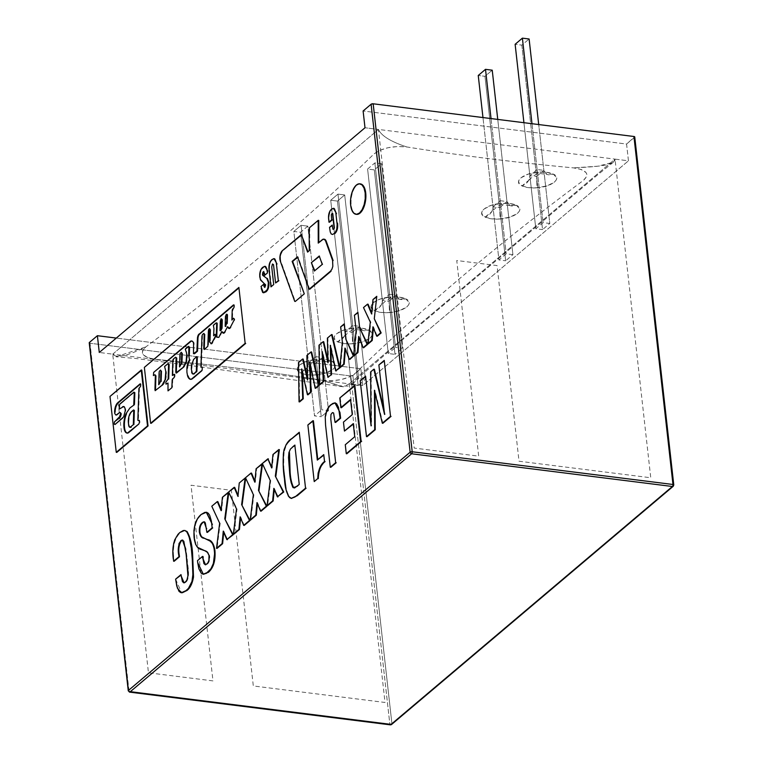 <?xml version="1.0" encoding="UTF-8"?>
<svg xmlns="http://www.w3.org/2000/svg" width="763" height="763" viewBox="0 0 763 763"><rect width="100%" height="100%" fill="white"/><g stroke="black" fill="none" stroke-linecap="round" stroke-linejoin="round"><path stroke-width="0.57" stroke-dasharray="3.81 2.86" d="M112.714 354.156L378.438 129.443L365 127.755L378.438 129.443L414.175 448.072L478.697 456.169L456.751 260.517L497.075 265.581L519.021 461.233L650.753 477.762L615.016 159.124L628.454 160.812L626.576 144.045L363.112 110.988L626.576 144.045L628.454 160.812L615.016 159.124L349.292 383.846L362.73 385.534L628.454 160.812L362.73 385.534L349.292 383.846L385.029 702.475L253.306 685.947L231.361 490.294L191.027 485.239L212.972 680.892L148.461 672.794L112.714 354.156L99.276 352.477L112.714 354.156C116.033 358.496 127.068 356.073 145.819 346.907C188.251 315.357 228.48 283.493 266.525 251.323C304.571 219.143 340.355 186.716 373.87 154.05L379.659 150.378L388.119 147.698L397.742 146.486L406.822 146.963C460.518 155.557 516.122 162.529 573.633 167.889L581.349 169.52L586.003 172.524L586.89 174.374L586.757 176.358L583.476 180.354C541.053 211.904 500.814 243.769 462.769 275.939C424.724 308.118 388.949 340.536 355.434 373.212L349.635 376.884L341.175 379.564L331.552 380.775L322.472 380.298C268.776 371.705 213.173 364.733 155.662 359.363L147.946 357.742L143.301 354.738L142.404 352.887L142.547 350.904L145.819 346.907C230.75 283.741 306.764 219.448 373.87 154.05C381.929 147.974 392.916 145.609 406.822 146.963C460.518 155.557 516.122 162.529 573.633 167.889C586.737 169.939 590.018 174.088 583.476 180.354C498.544 243.521 422.53 307.813 355.434 373.212C347.375 379.287 336.388 381.643 322.472 380.298L338.829 385.84L348.634 386.116L349.292 383.846L615.016 159.124L613.376 162.214L597.973 166.181L573.633 167.889C594.692 166.801 615.751 165.705 615.016 159.124L378.438 129.443C381.357 135.843 390.818 141.68 406.822 146.963C390.818 141.68 381.357 135.843 378.438 129.443L112.714 354.156L349.292 383.846L343.255 386.784L322.472 380.298C268.776 371.705 213.173 364.733 155.662 359.363C142.557 357.322 139.276 353.174 145.819 346.907L116.138 356.798L112.714 354.156M129.157 691.669A1.536 0.725 97.2 0 1 129.061 691.221L389.826 723.944L350.799 375.959A1.536 0.62 173.6 0 0 352.868 375.51L360.851 368.758L116.3 338.076L360.851 368.758L362.73 385.534L360.851 368.758L352.868 375.51L391.896 723.496A1.536 0.62 -6.4 0 1 389.826 723.944A1.536 0.725 -82.8 0 0 390.351 724.85A1.536 0.725 97.2 0 1 389.826 723.944L350.799 375.959L90.024 343.245L129.061 691.221A1.536 0.62 -6.4 0 1 128.689 691.144M89.223 342.806A1.536 0.62 173.6 0 0 90.024 343.245L129.061 691.221L389.826 723.944A1.536 0.62 173.6 0 0 391.896 723.496L673.595 485.268L634.558 137.283L626.576 144.045L634.682 136.806M89.405 342.453L90.024 343.245L350.799 375.959L352.868 375.51L391.896 723.496L673.595 485.268L634.558 137.283M673.243 486.269A1.536 1.202 49.8 0 0 673.595 485.268A1.536 1.202 -130.2 0 1 673.243 486.269M391.553 724.497A1.536 1.202 49.8 0 0 391.896 723.496A1.536 1.202 -130.2 0 1 391.553 724.497M537.123 169.52L529.865 175.652L528.95 180.163L522.006 185.914C512.688 181.947 523.16 173.096 538.239 172.19L537.877 173.287L538.239 172.19C538.02 174.508 537.648 173.611 537.123 169.52C537.648 173.611 538.02 174.508 538.239 172.19C544.524 171.732 549.532 172.362 553.27 174.078L546.88 174.365L543.847 170.359L537.123 169.52M536.58 176.501L543.847 170.359C545.059 174.546 548.206 175.786 553.27 174.078C562.579 178.046 552.107 186.897 537.038 187.803L536.58 176.501L537.038 187.803C530.743 188.251 525.736 187.622 522.006 185.914C527.023 183.807 529.646 180.383 529.865 175.652L536.58 176.501M509.999 205.562L500.976 204.474L501.358 203.378C507.643 202.929 512.65 203.559 516.389 205.266L509.999 205.562L506.966 201.546L500.242 200.707C500.766 204.799 501.138 205.695 501.358 203.378C501.138 205.695 500.766 204.799 500.242 200.707L492.984 206.849L492.068 211.351L485.125 217.112C475.807 213.144 486.279 204.284 501.358 203.378L500.995 204.474L496.331 207.345L492.068 211.351M499.698 207.689L506.966 201.546C508.177 205.733 511.324 206.973 516.389 205.266C525.697 209.234 515.225 218.084 500.156 218.991L499.698 207.689L500.156 218.991C493.861 219.448 488.854 218.819 485.125 217.112C490.142 214.994 492.764 211.58 492.984 206.849L499.698 207.689M399.354 299.134L390.332 298.047L390.713 296.95C396.998 296.502 402.006 297.131 405.744 298.838L399.354 299.134L396.312 295.119L389.597 294.28C390.122 298.371 390.494 299.268 390.713 296.95C390.494 299.268 390.122 298.371 389.597 294.28L382.339 300.422L381.424 304.923L374.48 310.684C365.162 306.716 375.634 297.856 390.713 296.95L390.351 298.047L385.687 300.918L381.424 304.923M389.054 301.261L396.312 295.119C397.533 299.306 400.68 300.546 405.744 298.838C415.053 302.806 404.581 311.657 389.502 312.563L389.054 301.261L389.502 312.563C383.217 313.021 378.21 312.391 374.48 310.684C379.497 308.567 382.11 305.143 382.339 300.422L389.054 301.261M352.716 325.467L345.458 331.609L344.542 336.111L337.599 341.872C328.281 337.904 338.753 329.044 353.832 328.138L353.469 329.234L353.832 328.138C353.612 330.455 353.24 329.568 352.716 325.467C353.24 329.568 353.612 330.455 353.832 328.138C360.117 327.689 365.124 328.319 368.863 330.026L362.473 330.322L359.43 326.316L352.716 325.467M352.172 332.449L359.43 326.316C360.651 330.493 363.798 331.733 368.863 330.026C378.171 333.994 367.699 342.845 352.62 343.76L352.172 332.449L352.62 343.76C346.335 344.208 341.328 343.579 337.599 341.872C342.616 339.754 345.229 336.34 345.458 331.609L352.172 332.449M325.591 361.509L316.569 360.432L316.95 359.335C323.235 358.877 328.243 359.507 331.981 361.214L325.591 361.509L322.549 357.504L315.834 356.664C316.359 360.756 316.731 361.643 316.95 359.335C316.731 361.643 316.359 360.756 315.834 356.664L308.567 362.797L307.661 367.308L300.717 373.059C291.399 369.092 301.871 360.241 316.95 359.335L316.588 360.432L311.924 363.302L307.661 367.308M315.291 363.646L322.549 357.504C323.77 361.691 326.917 362.921 331.981 361.214C341.29 365.181 330.818 374.042 315.739 374.948L315.291 363.646L315.739 374.948C309.454 375.396 304.447 374.767 300.717 373.059C305.734 370.952 308.347 367.528 308.567 362.797L315.291 363.646M300.717 373.059L307.27 374.814L315.739 374.948L325.858 372.973L333.145 369.244L334.986 367.06L335.415 364.895L331.981 361.214L325.419 359.468L316.95 359.335L306.831 361.3L299.544 365.029L297.704 367.213L297.274 369.387L300.717 373.059M337.599 341.872L344.151 343.627L352.62 343.76L362.74 341.786L370.026 338.057L371.867 335.873L372.296 333.698L368.863 330.026L362.301 328.271L353.832 328.138L343.712 330.112L336.426 333.841L334.585 336.025L334.156 338.2L337.599 341.872M374.48 310.684L381.033 312.429L389.502 312.563L399.621 310.589L406.908 306.869L408.749 304.675L409.178 302.51L405.744 298.838L399.183 297.084L390.713 296.95L380.594 298.924L373.307 302.653L371.467 304.838L371.037 307.003L374.48 310.684M485.125 217.112L491.677 218.857L500.156 218.991L510.266 217.016L517.552 213.297L519.393 211.113L519.822 208.938L516.389 205.266L509.827 203.511L501.358 203.378L491.238 205.352L483.952 209.081L482.111 211.265L481.682 213.43L485.125 217.112M522.006 185.914L528.559 187.669L537.038 187.803L547.147 185.829L554.434 182.099L556.275 179.915L556.704 177.75L553.27 174.078L546.709 172.324L538.239 172.19L528.12 174.164L520.833 177.884L518.993 180.078L518.563 182.243L522.006 185.914M521.844 45.131L542.541 229.606L549.799 223.464L538.707 124.55L549.799 223.464L543.075 222.624L535.817 228.766L542.541 229.606L521.844 45.131L515.13 44.292L521.844 45.131L529.112 38.989L521.844 45.131M523.923 122.7L535.817 228.766L523.923 122.7M531.983 123.711L543.075 222.624L531.983 123.711M484.963 76.319L505.659 260.793L512.917 254.651L497.753 119.419L512.917 254.651L506.193 253.812L498.935 259.954L482.969 117.559L498.935 259.954L505.659 260.793L484.963 76.319L478.248 75.48L484.963 76.319L492.23 70.186L484.963 76.319M491.029 118.57L506.193 253.812L491.029 118.57M374.862 162.91L395.549 347.384L388.291 353.527L367.604 169.052L374.862 162.91L381.576 163.759L374.318 169.891L367.604 169.052L388.291 353.527L395.015 354.366L374.318 169.891L395.015 354.366L402.273 348.224L381.576 163.759L374.318 169.891L367.604 169.052L374.862 162.91L381.576 163.759L402.273 348.224L395.549 347.384L374.862 162.91M337.437 201.089L358.133 385.553L365.391 379.421L344.695 194.947L337.437 201.089L330.722 200.24L351.409 384.714L358.133 385.553L337.437 201.089L330.722 200.24L337.98 194.107L358.667 378.572L351.409 384.714L330.722 200.24L337.98 194.107L344.695 194.947L365.391 379.421L358.667 378.572L337.98 194.107L344.695 194.947L337.437 201.089M300.555 232.276L321.252 416.751L328.51 410.608L307.813 226.134L300.555 232.276L293.841 231.437L301.099 225.295L321.786 409.769L314.528 415.902L293.841 231.437L301.099 225.295L307.813 226.134L328.51 410.608L321.786 409.769L301.099 225.295L307.813 226.134L300.555 232.276L293.841 231.437L314.528 415.902L321.252 416.751L300.555 232.276M374.995 392.583L374.976 390.341L374.442 390.274L374.976 390.341L382.864 423.293M365.649 376.645L360.222 380.718M384.562 414.423L385.096 414.49L384.066 410.132M384.294 360.88L378.868 364.952M370.618 371.924L371.161 371.991L371.581 425.916L371.047 425.849M354.728 436.741L345.277 444.743M353.317 424.104L353.794 423.694L353.259 423.627M352.248 414.662L343.455 422.101M354.9 385.744L339.783 398L340.327 398.067L341.404 407.728M350.599 399.955L351.085 399.545L350.551 399.478M335.253 402.959L331.638 404.657C328.624 406.832 326.669 410.933 325.772 416.97L325.238 416.903M323.817 455.101L317.789 459.669M313.431 420.804L307.88 424.981M299.239 484.429L297.456 486.46L293.717 487.757M299.325 432.735L292.277 438.696C288.452 440.776 285.734 445.325 284.103 452.364L283.569 452.297L284.103 452.364C283.359 461.777 283.664 470.704 285.038 479.154L284.504 479.088L285.038 479.154C285.457 487.347 287.155 493.508 290.14 497.657L291.456 498.373M294.88 445.573L295.357 445.163L294.823 445.096M279.372 449.617L272.954 454.519L273.488 454.586L272.2 467.996L271.752 466.937M274.27 489.417L274.365 488.425L277.932 496.923M268.404 458.887L262.348 463.494L270.741 480.499L270.207 480.432L270.741 480.499L267.603 505.659M262.52 463.866L256.101 468.768L256.645 468.835L255.347 482.245L254.909 481.186M257.427 503.666L257.512 502.674L261.08 511.181M251.552 473.136L245.495 477.743L253.888 494.748L253.354 494.682L253.888 494.748L250.75 519.908M234.699 487.385L228.642 491.992L237.045 508.997L236.501 508.931L237.045 508.997L233.898 534.157M237.961 496.427L238.495 496.494L238.056 495.435M245.676 478.115L239.248 483.017M240.574 517.915L240.669 516.923L244.227 525.43M217.856 501.644L211.79 506.241M228.824 492.364L222.405 497.276L222.939 497.342L221.642 510.743L221.203 509.684M223.721 532.164L223.817 531.182L227.374 539.679M219.649 523.189L220.192 523.256L217.054 548.406M376.722 296.902L372.993 299.535L373.536 299.601L372.144 314.051L371.695 312.983M373.384 327.928L373.479 326.898L377.246 336.245M368.081 304.208L363.503 307.565L370.847 322.177L370.313 322.11L370.847 322.177L368.348 343.77M371.6 313.984L372.144 314.051L371.6 313.984M359.125 337.618L359.211 336.54L363.608 347.775M356.14 330.656L356.674 330.722L354.127 355.787M357.961 312.773L354.413 315.253M342.387 342.282L342.93 342.349L340.384 367.413M344.208 324.399L340.66 326.879M345.372 349.254L345.458 348.166L349.864 359.402M330.884 348.166L330.818 345.362L330.274 345.296L330.818 345.362L336.216 370.942M322.749 354.433L322.644 351.676L322.11 351.6L322.644 351.676L328.395 377.027M318.991 345.2L319.525 345.277L320.107 384.562M327.375 338.114L327.918 338.181L328.51 362.806L327.976 362.74L328.51 362.806L327.909 360.165M303.216 359.068L298.476 362.549L299.02 362.616L299.601 401.91M311.6 351.972L306.869 355.453L307.403 355.52L308.004 380.155L307.46 380.079L308.004 380.155L307.403 377.513M310.379 365.506L310.303 362.711L309.768 362.644L310.303 362.711L315.701 388.291M302.243 371.781L302.138 369.015L301.604 368.949L302.138 369.015L307.985 394.814M360.117 183.864A15.355 7.229 -82.8 0 0 356.893 185.142A15.355 7.229 -82.8 0 0 351.066 200.774A15.355 7.229 -82.8 0 0 355.587 214.088A15.355 7.229 -82.8 0 0 356.283 214.317M197.712 562.674L203.568 574.224M203.044 556.485L197.512 560.633M204.894 550.762L205.438 550.829C207.374 551.182 208.785 552.898 209.663 555.998L209.119 555.931L209.663 555.998C210.016 559.575 209.3 562.255 207.507 564.029L205.476 564.734M206.544 512.307L201.632 514.596C196.167 519.298 193.831 526.966 194.641 537.6L194.107 537.534L194.641 537.6C195.586 544.963 198.008 548.959 201.918 549.589L204.837 550.733M204.37 521.844L207.002 528.807L206.468 528.74M184.789 530.495L180.402 532.555C174.479 538.44 172.295 547.3 173.85 559.126L173.315 559.05M181.041 575.083L175.614 579.155L181.604 592.737M182.729 540.109L185.895 548.473L187.259 559.298L186.725 559.222L187.259 559.298C187.517 566.26 190.683 577.133 185.953 582.264L184.093 582.846M319.392 256.406L319.783 256.072L319.249 256.006L322.787 264.446L314.766 270.703M309.692 289.282L298.075 256.883L297.675 257.217M301.852 234.699L282.949 250.693A6.676 3.147 -82.8 0 0 280.898 261.347L280.364 261.28L280.898 261.347L295.281 301.461M318.772 242.644L322.797 239.763A6.676 3.147 -82.8 0 1 324.037 239.21M309.234 250.712L309.768 250.779L309.73 228.042L309.196 227.975L318.743 220.421M332.296 225.543L329.54 227.355M333.784 208.385L332.01 209.262C329.606 211.542 328.672 215.061 329.225 219.82L328.691 219.754M264.532 273.268L265.238 274.833M261.242 288.462L263.607 292.725M264.265 284.284L261.022 286.506M265.19 266.401L263.388 267.308C261.06 269.253 260.04 272.467 260.326 276.969L259.782 276.902L261.146 280.183L260.603 280.116L262.911 282.224M274.279 258.733L272.486 259.63C270.045 261.909 269.101 265.457 269.635 270.264L269.101 270.197L269.635 270.264L271.456 286.459M233.964 320.365L234.508 320.431A1.078 0.505 -82.8 0 0 234.699 319.287L234.165 319.22L234.699 319.287A1.078 0.505 -82.8 0 0 234.537 318.791L233.993 318.724M216.597 323.035L213.554 325.086M176.482 373.059L183.597 367.518A9.948 4.683 -82.8 0 0 187.269 354.509L186.725 354.442L187.269 354.509A9.948 4.683 -82.8 0 0 186.735 351.953L186.201 351.886M174.498 376.579L175.032 376.645L174.536 375.329L175.07 375.396A1.144 0.534 -82.8 0 0 175.061 375.091L174.527 375.024L175.061 375.091A1.144 0.534 -82.8 0 0 174.67 374.423A1.144 0.534 -82.8 0 0 174.384 374.538M161.956 385.363L162.49 385.429A10.329 4.864 -82.8 0 0 166.324 371.905L165.781 371.839L166.324 371.905A10.329 4.864 -82.8 0 0 166.267 371.447L165.724 371.381M193.592 344.275L194.126 344.342A3.119 1.469 -82.8 0 0 194.098 343.503L193.554 343.436L194.098 343.503A3.119 1.469 -82.8 0 0 193.621 342.072L193.087 342.005L193.621 342.072A7.63 3.596 -82.8 0 0 192.123 341.061A7.63 3.596 -82.8 0 0 191.847 341.051M168.489 363.732L164.732 366.383M172.209 379.612L172.753 379.678L172.505 387.118L171.971 387.051M174.021 377.695L172.514 378.953M173.487 358.972L174.021 359.049A1.583 0.744 -82.8 0 0 173.373 360.737L172.829 360.67L173.373 360.737L172.905 375.558L172.371 375.482M188.89 346.478L185.457 348.872M201.756 370.818L193.43 378.381A9.652 4.549 -82.8 0 1 190.998 379.364A9.652 4.549 -82.8 0 1 190.76 379.316M201.957 336.006L202.491 336.073L201.489 366.965L200.955 366.889M208.852 329.149L209.386 329.215A3.51 1.65 -82.8 0 0 208.909 331.571L208.375 331.504L208.909 331.571L208.452 345.458L207.917 345.391M215.309 336.683L215.843 336.75L212.562 342.959L212.028 342.892L212.562 342.959A1.736 0.82 -82.8 0 1 211.713 343.865A1.736 0.82 -82.8 0 1 211.446 343.731M222.205 331.743L219.754 336.588L219.21 336.521M221.68 331.657L222.195 331.714M223.597 333.135A3.481 1.64 -82.8 0 0 223.883 333.221A3.481 1.64 -82.8 0 0 225.495 331.638L224.961 331.571M229.262 328.433A3.271 1.545 -82.8 0 0 229.539 328.519A3.271 1.545 -82.8 0 0 231.055 327.06L230.521 326.993M144.36 367.375L238.943 287.909M232.944 308.691L233.478 308.757A2.108 0.992 -82.8 0 0 232.725 310.913L232.19 310.846L232.725 310.913L232.438 319.878M125.237 410.895L125.771 410.961A5.522 2.604 -82.8 0 0 125.714 409.617L125.18 409.55L125.714 409.617A5.522 2.604 -82.8 0 0 125.17 407.576L124.636 407.509L125.17 407.576A4.492 2.117 -82.8 0 0 124.054 406.574A4.492 2.117 -82.8 0 0 123.778 406.584M119.801 412.363L116.873 414.834M122.69 418.01L114.975 424.533M134.278 392.363L120.926 403.646A2.871 1.354 -82.8 0 0 119.705 407.27L119.171 407.204M138.828 424.018L129.5 432.43A8.536 4.015 -82.8 0 1 127.526 433.126A8.536 4.015 -82.8 0 1 127.307 433.079M139.543 421.414L140.058 422.197L139.515 422.12M138.914 388.443L139.457 388.51L138.399 420.375L137.855 420.308M109.996 396.436L141.784 370.074M191.637 371.8L192.181 371.867A3.701 1.745 -82.8 0 0 193.201 373.975M191.608 365.124L192.152 365.191A12.799 6.028 -82.8 0 0 191.914 369.492L191.37 369.416M225.734 325.62L226.001 316.483L225.457 316.416M220.03 330.503L220.564 330.57L220.85 320.841L220.316 320.775M180.058 366.498L180.43 354.7L179.896 354.633M159.257 384.285L159.629 372.487L159.085 372.42M130.196 427.28A3.662 1.726 -82.8 0 1 129.157 424.934L128.623 424.867L129.157 424.934L128.928 422.864A8.555 4.025 -82.8 0 1 131.885 411.886L133.821 410.256M128.928 422.864L128.394 422.788L128.928 422.864M528.95 180.163L533.213 176.158L537.877 173.287L546.88 174.365M344.542 336.111L348.805 332.105L353.469 329.234L362.473 330.322M613.376 162.214L597.343 175.061L393.479 347.375L348.634 386.116M343.255 386.784L184.932 364.752L135.824 358.496L116.138 356.798M356.006 214.289L356.55 214.355M359.831 183.816L360.374 183.883M205.752 564.801L205.209 564.734M204.656 521.844L204.122 521.778M185.056 530.514L184.522 530.447M184.36 582.913L183.826 582.846M183.006 540.109L182.462 540.042M324.313 239.22L323.77 239.153M263.855 292.782L263.311 292.715M216.301 322.883L216.835 322.949M191.589 340.994L192.123 341.061M174.67 374.423L174.126 374.347M190.483 379.297L191.027 379.364M211.16 343.789L211.704 343.865M223.321 333.145L223.864 333.212M228.986 328.452L229.529 328.519M123.511 406.507L124.045 406.574M127.03 433.06L127.564 433.126M196.635 356.655L197.169 356.722M193.468 374.061L192.925 373.984M226.477 314.261L227.012 314.327M130.463 427.356L129.92 427.29"/><path stroke-width="1.14" d="M128.689 691.144A1.536 0.62 -6.4 0 1 128.26 690.782A1.536 0.62 -6.4 0 1 128.442 690.439L89.405 342.453L97.397 335.701L99.276 352.477L365 127.755L363.112 110.988L365 127.755L99.276 352.477L97.397 335.701L116.3 338.076L97.397 335.701L89.405 342.453A1.536 0.62 173.6 0 0 89.223 342.806M411.639 453.775A1.536 1.202 -130.2 0 1 410.132 452.211L128.442 690.439A1.536 1.202 49.8 0 0 129.939 692.003L411.639 453.775L672.403 486.498A1.536 0.725 -82.8 0 0 672.976 484.486L412.201 451.763L373.174 103.787A1.536 0.62 173.6 0 0 371.104 104.235L410.132 452.211A1.536 0.62 -6.4 0 1 412.201 451.763L373.174 103.787L633.939 136.501L672.976 484.486L412.201 451.763A1.536 0.725 97.2 0 1 411.639 453.775L129.939 692.003L390.713 724.726L672.403 486.498L411.639 453.775M89.29 342.94L128.442 690.439L410.132 452.211L371.104 104.235L363.112 110.988L371.104 104.235L373.174 103.787L633.939 136.501A1.536 0.62 173.6 0 1 634.74 136.939A1.536 0.62 173.6 0 1 634.558 137.283L633.939 136.501L672.976 484.486A1.536 0.725 97.2 0 1 672.403 486.498L390.713 724.726A1.536 0.725 97.2 0 1 390.351 724.85A1.536 0.725 -82.8 0 0 390.713 724.726L129.939 692.003A1.536 0.725 97.2 0 1 129.586 692.127A1.536 0.725 97.2 0 1 129.157 691.669M672.976 484.486A1.536 0.62 -6.4 0 1 673.777 484.925A1.536 0.62 -6.4 0 1 673.595 485.268A1.536 0.62 173.6 0 0 673.777 484.925A1.536 0.62 173.6 0 0 672.976 484.486M672.403 486.498A1.536 1.202 49.8 0 0 673.243 486.269A1.536 1.202 -130.2 0 1 672.403 486.498M390.713 724.726A1.536 1.202 49.8 0 0 391.553 724.497A1.536 1.202 -130.2 0 1 390.713 724.726M538.707 124.55L529.112 38.989L538.707 124.55M515.13 44.292L523.923 122.7L515.13 44.292L522.388 38.15L531.983 123.711L522.388 38.15L529.112 38.989L522.388 38.15L515.13 44.292M497.753 119.419L492.23 70.186L497.753 119.419M485.506 69.338L491.029 118.57L485.506 69.338L492.23 70.186L485.506 69.338L478.248 75.48L485.506 69.338M482.969 117.559L478.248 75.48L482.969 117.559M382.864 423.293L391.047 416.369L382.32 423.227L382.864 423.293L382.32 423.227L374.442 390.274L374.69 429.683L375.234 429.75L374.995 392.583M367.032 436.684L375.234 429.75L367.032 436.684M384.066 410.132L374.385 369.263L373.841 369.197L384.562 414.423L378.868 364.952L384.247 360.403L390.513 416.302L382.32 423.227L374.442 390.274L374.69 429.683L366.488 436.617L360.222 380.718L365.649 376.645M378.868 364.952L384.294 360.88M360.222 380.718L365.601 376.169L371.047 425.849L370.618 371.924L373.841 369.197L384.562 414.423M371.047 425.849L370.618 371.924M346.822 453.775L361.652 441.233L346.822 453.775M353.259 423.627L344.456 431.076L343.455 422.101L352.248 414.662L350.551 399.478L340.87 407.661L341.404 407.728L340.87 407.661L339.783 398L354.843 385.267L361.118 441.167L346.278 453.708L345.277 444.743L354.728 436.741L353.259 423.627L344.456 431.076L353.317 424.104M350.551 399.478L340.87 407.661L339.783 398L354.9 385.744M345.277 444.743L354.728 436.741M343.455 422.101L352.248 414.662M341.404 407.728L350.599 399.955M335.606 422.464L340.622 418.219L335.606 422.464M325.238 416.903L325.992 412.802L329.158 406.555L332.525 403.57L334.776 402.893L336.645 403.751L338.495 407.356L340.079 418.153L340.622 418.219L339.974 412.487L339.44 412.421L340.079 418.153L335.062 422.397L333.603 412.964L332.42 412.611L330.961 414.462L330.808 419.211L335.663 462.693L330.284 467.242L325.572 425.153L325.238 416.903C326.135 410.866 328.09 406.765 331.104 404.59L334.986 402.912L339.974 412.487L335.253 402.959M330.818 467.309L336.197 462.76L330.818 467.309M318.295 478.659C318.619 470.466 320.88 464.772 325.076 461.586L324.533 461.52C320.336 464.705 318.076 470.389 317.761 478.592L318.295 478.659M317.789 459.669L313.431 420.804L312.897 420.737L317.313 460.079L323.817 455.101M307.88 424.981L312.897 420.737L317.313 460.079L323.76 454.624L324.533 461.52L319.697 468.091L318.123 473.098L317.761 478.592L314.222 481.577L307.88 424.981L313.431 420.804M290.102 471.811L289.482 452.593L288.939 452.526L289.568 471.744L290.102 471.811L289.568 471.744C289.921 478.277 291.123 483.589 293.183 487.691L293.717 487.757C291.657 483.656 290.455 478.344 290.102 471.811M293.183 487.691L296.912 486.393L299.239 484.429L294.537 487.986L292.715 487.109L291.094 482.388L289.568 471.744L288.509 457.542L288.939 452.526L290.417 449.092L294.823 445.096L299.239 484.429M291.456 498.373L297.303 495.654L306.077 488.234L297.303 495.654L291.18 498.353L289.606 497.59C286.621 493.442 284.914 487.271 284.504 479.088C283.13 470.637 282.815 461.71 283.569 452.297C285.19 445.258 287.918 440.709 291.743 438.63L299.325 432.735M299.268 432.259L290.503 439.717L286.278 444.343L284.046 449.722L283.35 454.052L283.254 466.069L286.087 489.817L288.443 496.255L291.294 498.363L294.957 496.99L305.543 488.167L299.268 432.259M294.823 445.096L292.429 447.118L294.88 445.573M271.752 466.937L267.87 458.821L271.657 467.929L272.954 454.519L278.838 449.541L275.329 476.102L283.197 491.944L277.389 496.856L273.831 488.358L272.629 500.89L267.069 505.592L270.207 480.432L262.348 463.494L267.87 458.821L271.657 467.929L272.954 454.519L279.372 449.617L278.838 449.541L275.329 476.102L275.872 476.169L279.372 449.617M283.741 492.011L275.329 476.102L283.741 492.011L277.389 496.856L283.741 492.011M277.932 496.923L273.831 488.358L272.629 500.89L273.164 500.957L274.27 489.417M267.603 505.659L273.164 500.957L267.069 505.592L267.603 505.659L267.069 505.592L270.207 480.432L262.348 463.494L268.404 458.887M261.08 511.181L266.888 506.26L258.476 490.351L266.344 506.193L260.536 511.105L256.978 502.607L255.777 515.139L250.216 519.841L253.354 494.682L245.495 477.743L251.017 473.07L254.813 482.178L256.101 468.768L261.986 463.799L258.476 490.351L266.344 506.193L260.536 511.105L256.978 502.607L255.777 515.139L250.216 519.841L253.354 494.682L245.495 477.743L251.017 473.07L254.813 482.178L256.101 468.768L262.52 463.866L261.986 463.799L258.476 490.351L259.019 490.418L262.52 463.875M250.75 519.908L256.311 515.206L255.777 515.139L256.311 515.206L257.427 503.666M251.017 473.07L251.552 473.136L251.017 473.07M254.909 481.186L251.552 473.136M239.248 483.017L245.133 478.048L241.633 504.601L249.501 520.452L243.693 525.364L240.126 516.856L238.924 529.388L233.364 534.09L233.898 534.157L233.364 534.09L236.501 508.931L228.642 491.992L234.699 487.385L234.165 487.319L237.961 496.427L239.248 483.017L245.133 478.048L241.633 504.601L249.501 520.452L243.693 525.364L240.126 516.856L238.924 529.388L233.364 534.09L236.501 508.931L228.642 491.992L234.165 487.319L237.961 496.427M238.056 495.435L234.699 487.385M245.133 478.048L245.667 478.115L245.133 478.048M244.227 525.43L250.035 520.519L241.633 504.601L242.167 504.667L245.667 478.124M233.898 534.157L239.468 529.455L238.924 529.388L239.468 529.455L240.574 517.915M211.79 506.241L217.312 501.577L221.108 510.676L222.405 497.276L228.28 492.297L224.78 518.85L232.648 534.701L226.84 539.613L223.273 531.115L222.081 543.638L216.511 548.339L219.649 523.189L211.79 506.241L217.312 501.577L221.108 510.676L222.405 497.276L228.814 492.364L228.28 492.297L224.78 518.85L225.314 518.916L228.824 492.373M217.312 501.577L217.856 501.644L217.312 501.577M221.203 509.684L217.856 501.644M233.182 534.768L224.78 518.85L233.182 534.768L226.84 539.613L233.182 534.768M227.374 539.679L223.273 531.115L222.081 543.638L222.615 543.704L223.721 532.164M217.054 548.406L222.615 543.704L216.511 548.339L217.054 548.406L216.511 548.339L219.649 523.189M377.246 336.245L381.166 332.926L374.29 318.743L380.623 332.859L376.712 336.178L372.945 326.831L371.686 340.422L367.804 343.703L370.313 322.11L363.503 307.565L367.537 304.141L371.6 313.984L372.993 299.535L371.6 313.984L367.537 304.141L363.503 307.565L370.313 322.11L367.804 343.703L371.686 340.422L372.945 326.831L376.712 336.178L380.623 332.859L374.29 318.743L376.779 296.33L372.993 299.535L376.722 296.902M368.348 343.77L372.23 340.489L371.686 340.422L372.23 340.489L373.384 327.928M367.537 304.141L368.081 304.208L367.537 304.141M371.695 312.983L368.081 304.208M354.127 355.787L357.942 352.573L353.593 355.72L356.14 330.656L354.413 315.253L357.904 312.296L359.631 327.699L367.108 344.294L363.074 347.699L358.677 336.473L357.399 352.506L357.942 352.573L359.125 337.618M354.413 315.253L357.961 312.773M363.608 347.775L367.652 344.361L359.631 327.699L367.108 344.294L363.074 347.699L358.677 336.473L357.399 352.506L353.593 355.72L356.14 330.656M340.66 326.879L344.161 323.922L345.887 339.325L353.364 355.92L349.32 359.335L344.924 348.1L343.655 364.132L340.384 367.413L339.84 367.346L342.387 342.282L340.66 326.879L344.208 324.399M353.631 355.386L345.887 339.325L353.364 355.92L349.32 359.335L344.924 348.1L343.655 364.132L339.84 367.346L342.387 342.282M349.864 359.402L353.794 355.749M340.384 367.413L344.189 364.199L343.655 364.132L344.189 364.199L345.372 349.254M339.916 367.814L332.115 334.633L331.571 334.566L339.373 367.747L339.916 367.814L335.672 370.875L339.916 367.814M336.216 370.942L335.672 370.875L330.274 345.296L330.989 374.843L331.524 374.91L330.884 348.166M328.395 377.027L327.956 377.399L322.11 351.6L323.235 381.395L323.77 381.462L322.749 354.433M320.107 384.562L323.77 381.462L319.573 384.495L320.107 384.562L319.573 384.495L318.991 345.2L323.188 341.662L327.976 362.74L327.375 338.114L331.571 334.566L339.373 367.747L335.672 370.875L330.274 345.296L330.989 374.843L327.956 377.399L322.11 351.6L323.235 381.395L319.573 384.495L318.991 345.2M327.909 360.165L323.722 341.729L323.188 341.662L327.976 362.74L327.375 338.114M315.701 388.291L319.411 385.153L315.167 388.224L309.768 362.644L310.484 392.182L307.451 394.748L301.604 368.949L302.73 398.734L299.058 401.843L298.476 362.549L302.673 359.001L307.46 380.079L306.869 355.453L311.066 351.905L318.867 385.086L315.167 388.224L309.768 362.644L310.484 392.182L307.451 394.748L301.604 368.949L302.73 398.734L299.058 401.843L298.476 362.549L302.673 359.001L307.46 380.079L306.869 355.453L311.066 351.905L311.6 351.972L311.066 351.905L318.867 385.086L319.411 385.153L311.6 351.972M302.673 359.001L303.216 359.068L302.673 359.001M307.403 377.513L303.216 359.068M307.985 394.814L311.018 392.249L310.484 392.182L311.018 392.249L310.379 365.506M299.601 401.91L303.264 398.811L302.73 398.734L303.264 398.811L302.243 371.781M359.487 213.03A15.355 7.229 97.2 0 1 355.053 214.022A15.355 7.229 97.2 0 1 350.532 200.707A15.355 7.229 97.2 0 1 356.359 185.075A15.355 7.229 97.2 0 1 360.794 184.083A15.355 7.229 97.2 0 1 365.315 197.398A15.355 7.229 97.2 0 1 359.487 213.03L362.148 209.615L364.161 204.589L365.229 198.723L365.181 192.915L364.027 188.032L361.948 184.827L359.249 183.788L356.359 185.075L353.698 188.49L351.676 193.516L350.618 199.372L350.665 205.19L351.819 210.073L353.898 213.278L356.588 214.317L359.487 213.03M356.283 214.317A15.355 7.229 -82.8 0 0 360.031 213.096A15.355 7.229 -82.8 0 0 365.858 197.464A15.355 7.229 -82.8 0 0 361.338 184.15A15.355 7.229 -82.8 0 0 360.117 183.864M207.469 539.594L204.293 538.268L206.935 539.527C210.807 539.88 213.297 543.494 214.384 550.39L214.928 550.457C213.831 543.561 211.351 539.946 207.469 539.594M203.568 574.224L208.452 572.307C213.535 567.72 215.691 560.443 214.928 550.457L214.384 550.39C215.156 560.366 212.991 567.653 207.917 572.24L203.311 574.205L197.712 562.674L197.512 560.633L202.5 556.418L203.216 558.03L203.044 556.485M205.476 564.734L202.672 557.963L205.209 564.734L206.973 563.962C208.766 562.188 209.482 559.508 209.119 555.931C208.251 552.832 206.84 551.115 204.894 550.762L201.384 549.522C197.474 548.893 195.042 544.896 194.107 537.534C193.297 526.899 195.624 519.231 201.098 514.529L206.277 512.269L212.41 524.543L206.544 512.307M207.402 532.393L212.705 527.901L207.402 532.393M212.705 527.901L212.143 527.624L212.705 527.901M204.837 550.733L197.693 547.395L195.681 544.486L194.555 540.538L193.907 530.657L195.185 523.714L197.827 518.172L201.098 514.529L204.789 512.393L206.611 512.326L208.28 513.261L209.644 515.216L211.389 521.062L212.171 527.834L206.868 532.326L205.323 522.998L204.742 522.073L203.158 521.987L200.955 524.067L199.83 526.375L199.391 532.202L201.031 536.551L210.187 541.158L212.715 543.79L214.031 547.929L214.613 553.547L213.392 563.399L210.969 568.74L206.182 573.471L202.729 574.072L201.174 573.118L198.885 568.817L197.712 562.674M197.512 560.633L202.5 556.418L203.931 563.599L205.323 564.744L207.536 563.399L208.871 560.633L209.014 555.292L207.393 552.326L204.894 550.762M206.468 528.74L204.122 521.778L202.338 522.55L204.37 521.844M199.935 532.269C199.572 527.786 200.555 524.562 202.882 522.617L202.338 522.55C200.011 524.496 199.029 527.719 199.391 532.202L199.935 532.269L199.391 532.202C200.116 535.96 201.566 537.953 203.75 538.201L204.293 538.268C202.1 538.02 200.65 536.027 199.935 532.269M174.136 561.282L179.515 556.732L174.136 561.282M184.093 582.846L181.146 575.951L183.826 582.846L185.419 582.198C190.149 577.057 186.983 566.194 186.725 559.222L185.361 548.406L182.462 540.042L180.869 540.7C178.246 544.753 177.588 549.808 178.885 555.874L178.981 556.666L173.602 561.206L172.877 551.468L173.659 543.533L174.746 539.842L177.998 534.329L179.868 532.488L184.522 530.447L187.069 531.525L184.789 530.495M192.629 554.663C192.171 544.868 190.321 537.152 187.069 531.525L186.534 531.449C189.777 537.085 191.637 544.792 192.095 554.596L192.629 554.663L192.095 554.596L192.963 576.971L193.506 577.038L192.629 554.663M181.604 592.737L186.84 590.581C190.121 588.168 192.333 583.647 193.506 577.038L192.963 576.971C191.799 583.581 189.577 588.101 186.306 590.514L181.336 592.717L177.388 588.12L175.614 579.155L181.041 575.083M173.315 559.05C171.751 547.233 173.935 538.373 179.868 532.488L183.301 530.514L184.989 530.543L187.24 532.231L188.928 535.616L191.294 547.996L193.316 571.144L191.98 581.444L188.461 588.349L185.361 591.258L182.5 592.66L180.64 592.546L178.99 591.306L176.768 586.013L175.614 579.155L180.993 574.606L182.414 581.549L183.769 582.837L184.589 582.722L186.849 580.385L187.936 575.893L186.143 554.262L183.854 541.358L182.51 540.051L181.699 540.175L179.047 543.437L178.408 549.78L178.885 555.874L179.429 555.941C178.122 549.885 178.78 544.82 181.413 540.767L182.729 540.109M314.766 270.703L311.371 262.663L314.375 271.037L322.253 264.38L319.249 256.006L311.371 262.663L319.392 256.406M309.692 289.282L331.075 271.199L309.149 289.215L330.541 271.132L331.915 269.215L332.83 266.354L332.592 260.469L325.667 241.184L326.211 241.251A6.676 3.147 -82.8 0 0 324.323 239.22A6.676 3.147 -82.8 0 0 324.037 239.21M297.532 256.816L309.149 289.215L297.532 256.816L292.134 261.385L297.532 256.816M297.675 257.217L292.668 261.451L304.284 293.85L292.134 261.385L304.284 293.85L295.281 301.461M280.364 261.28L294.747 301.395L280.364 261.28A6.676 3.147 97.2 0 1 282.415 250.626L280.116 255.405L280.364 261.28M301.852 234.699L282.415 250.626L301.318 234.632L307.975 251.78M307.584 252.114L301.318 234.632L307.584 252.114L309.234 250.712L309.196 227.975L309.234 250.712M318.743 220.421L318.2 220.354L318.238 243.101L322.263 239.696A6.676 3.147 97.2 0 1 323.789 239.153A6.676 3.147 97.2 0 1 325.667 241.184L325.028 239.954L323.235 239.181L318.238 243.101L318.2 220.354L318.743 220.421L318.772 242.644M333.126 260.536L325.667 241.184L326.211 241.251L333.126 260.536M318.2 220.354L309.196 227.975L318.2 220.354M314.375 271.037L311.371 262.663L319.249 256.006L322.253 264.38L314.375 271.037M334.757 233.688C337.16 231.408 338.095 227.879 337.551 223.12L337.017 223.054C337.561 227.813 336.626 231.332 334.213 233.621L334.757 233.688M329.54 227.355L330.245 231.971L331.218 233.993L332.668 234.479L334.967 232.887L336.769 229.291L337.141 224.551L335.749 212.181L334.471 208.843L332.248 208.652L330.017 210.884L328.529 216.702L328.958 222.147L331.667 219.858L329.492 222.214L332.201 219.925L331.667 219.858L331.295 214.851L331.972 213.583L332.792 213.583L334.404 227.946L333.736 229.215L332.916 229.215L332.248 225.066L329.54 227.355L332.296 225.543M328.691 219.754C328.138 214.994 329.063 211.475 331.476 209.196L333.507 208.328L336.493 213.678L333.784 208.385M265.238 274.833L264.751 275.243L263.74 271.466L262.482 274.489L263.016 274.556L263.807 271.752L262.892 272.143L262.482 274.489L264.446 276.626L263.016 274.556L262.482 274.489L262.682 275.329L266.85 278.409L268.366 282.482L268.91 282.548L267.393 278.476L266.85 278.409L268.366 282.482C268.643 286.821 267.651 289.921 265.419 291.8L265.953 291.867C268.195 289.988 269.177 286.888 268.91 282.548L268.366 282.482L267.851 288.099L266.754 290.321L263.311 292.715L261.022 286.506L263.731 284.217L264.446 285.915L264.265 284.284M263.607 292.725L265.953 291.867L262.691 292.467L261.242 288.462M261.022 286.506L263.731 284.217L264.036 286.621L264.828 287.451L265.677 284.904L260.603 280.116L259.782 276.902C259.506 272.401 260.526 269.186 262.844 267.241L264.933 266.344L267.794 271.199L265.19 266.401M262.911 282.224L260.317 279.43L259.725 273.984L261.041 269.444L264.332 266.382L265.743 266.726L266.745 268.519L267.46 272.954L264.751 275.243L264.532 273.268M271.456 286.459L270.97 286.869L269.101 270.197L269.368 263.912L271.189 260.307L273.507 258.695L274.966 259.191L276.263 262.529L278.333 280.641L275.596 282.959L278.876 280.708L275.596 282.959L273.497 264.627L272.448 264.008L271.742 267.002L273.717 284.551L270.97 286.869L269.101 270.197C268.557 265.39 269.511 261.843 271.952 259.563L274.022 258.676L277.007 264.036L274.279 258.733M234.165 319.22A1.078 0.505 97.2 0 1 233.964 320.365L234.165 319.22A1.078 0.505 -82.8 0 0 233.993 318.724A1.078 0.505 97.2 0 1 234.165 319.22M215.309 336.683L212.028 342.892A1.736 0.82 97.2 0 1 211.179 343.798A1.736 0.82 97.2 0 1 210.836 343.579L211.37 343.646A1.736 0.82 -82.8 0 0 211.446 343.731L215.528 335.997L215.052 334.299L213.621 335.815L213.964 328.615L213.363 325.429L216.053 322.968A1.068 0.505 97.2 0 1 216.301 322.883A1.068 0.505 97.2 0 1 216.673 323.512L217.207 323.579A1.068 0.505 -82.8 0 0 216.845 322.949A1.068 0.505 -82.8 0 0 216.597 323.035M186.725 354.442A9.948 4.683 97.2 0 1 183.053 367.451L186.077 361.986L186.725 354.442A9.948 4.683 -82.8 0 0 186.201 351.886A9.948 4.683 97.2 0 1 186.725 354.442M174.527 375.024A1.144 0.534 97.2 0 1 174.536 375.329A1.144 0.534 -82.8 0 0 174.527 375.024L173.821 374.49A1.144 0.534 97.2 0 1 174.136 374.356A1.144 0.534 97.2 0 1 174.527 375.024M165.781 371.839A10.329 4.864 97.2 0 1 161.956 385.363L165.104 379.688L165.781 371.839A10.329 4.864 -82.8 0 0 165.724 371.381A10.329 4.864 97.2 0 1 165.781 371.839M193.554 343.436A3.119 1.469 97.2 0 1 193.592 344.275A3.119 1.469 -82.8 0 0 193.554 343.436A3.119 1.469 -82.8 0 0 193.087 342.005A3.119 1.469 97.2 0 1 193.554 343.436M199.601 334.099L234.022 304.962L199.601 334.099A4.311 2.031 -82.8 0 0 197.97 338.381L197.436 338.314A4.311 2.031 97.2 0 1 199.057 334.032L199.601 334.099M197.56 350.904L197.97 338.381L197.436 338.314L197.016 350.837L197.56 350.904M194.46 353.784L197.426 351.276L194.46 353.784M191.847 341.051A7.63 3.596 -82.8 0 0 191.179 341.195L190.645 341.128A7.63 3.596 97.2 0 1 191.589 340.994A7.63 3.596 97.2 0 1 193.087 342.005L191.952 341.08L190.645 341.128L153.668 372.392L191.179 341.195L153.668 372.392L153.392 375.577L155.003 374.728L155.356 375.234L154.946 389.798L155.49 389.864L155.929 375.787L155.385 375.72L155.156 390.675L161.956 385.363M165.724 371.381A14.888 7.01 -82.8 0 0 165.046 368.31L164.608 366.459L168.003 363.617L168.556 363.913L168.156 379.001L168.699 379.068L169.157 364.38L168.613 364.313L168.156 379.001L165.838 382.168L166.019 384.151L168.003 383.055L168.013 390.875L171.837 387.747L172.209 379.612L174.326 377.246L174.536 375.329L174.498 376.579M174.384 374.538A1.144 0.534 -82.8 0 0 174.365 374.557L172.371 375.482L172.829 360.67A1.583 0.744 97.2 0 1 173.487 358.972L175.538 357.227L176.129 357.532L175.795 372.067L176.339 372.134L176.73 358.028L176.196 357.961L175.986 372.945L183.053 367.451L176.482 373.059M186.201 351.886L185.285 349.168L188.843 346.412L188.738 355.72L189.272 355.787L189.567 347.251L189.024 347.184L188.738 355.72L189.51 359.859L190.044 359.926A10.11 4.759 -82.8 0 0 187.44 368.205L186.906 368.138A10.11 4.759 97.2 0 1 189.51 359.859L187.774 363.55L186.906 368.138L186.916 372.22L187.564 375.825L188.099 375.892A9.652 4.549 -82.8 0 0 190.76 379.316M201.756 370.818L192.886 378.314A9.652 4.549 97.2 0 1 190.464 379.297A9.652 4.549 97.2 0 1 187.564 375.825L188.518 377.923L189.825 379.106L191.332 379.24L202.128 370.255L202.3 367.222L200.917 367.137L201.957 336.006L202.586 334.385L203.912 333.393L204.198 333.936L203.759 348.147L204.293 348.214L204.722 334.461L204.188 334.394L203.759 348.147L204.36 349.502L207.822 346.259L208.375 331.504A3.51 1.65 97.2 0 1 208.852 329.149L209.625 328.624L209.901 329.206L209.501 340.689L210.035 340.756L210.407 329.75L209.873 329.683L209.501 340.689A2.814 1.326 -82.8 0 0 209.625 341.977L211.446 343.731M217.207 323.579L216.673 323.512A1.068 0.505 97.2 0 1 216.663 323.97L217.207 324.037A1.068 0.505 -82.8 0 0 217.207 323.579M216.835 335.129L217.207 324.037L216.663 323.97L216.301 335.062L216.835 335.129A2.899 1.364 -82.8 0 0 217.341 337.275L216.797 337.208A2.899 1.364 97.2 0 1 216.301 335.062L216.835 335.129M213.554 325.086L216.053 322.968L216.673 323.512A1.068 0.505 97.2 0 1 216.663 323.97L216.797 337.208L218.828 337.38L221.68 331.657L222.891 332.191A3.481 1.64 -82.8 0 0 223.597 333.135L224.961 331.571A3.481 1.64 97.2 0 1 223.34 333.145A3.481 1.64 97.2 0 1 222.348 332.124L223.597 333.135M224.961 331.571L227.622 326.659L229.224 328.443L230.521 326.993A3.271 1.545 97.2 0 1 229.005 328.452A3.271 1.545 97.2 0 1 228.061 327.47L228.604 327.537A3.271 1.545 -82.8 0 0 229.262 328.433M151.169 423.341L245.696 343.398L151.169 423.341M238.943 287.909L144.36 367.375L238.886 287.432L245.161 343.331L150.626 423.274L144.36 367.375M233.993 318.724L233.354 318.19L231.895 320.069L232.19 310.846L234.174 306.984L234.127 305.143L233.478 304.895L198.456 334.738L197.436 338.314L196.892 351.209L193.478 353.67L193.592 344.275M164.732 366.383L168.003 363.617M171.971 387.051L172.209 379.612M172.514 378.953L174.021 377.695M172.371 375.482L172.829 360.67L173.487 358.972M185.457 348.872L188.394 346.373M200.955 366.889L201.957 336.006M207.917 345.391L208.852 329.149M219.21 336.521L221.68 331.657M230.521 326.993L233.964 320.365M231.895 320.069L232.19 310.846A2.108 0.992 97.2 0 1 232.944 308.691M123.778 406.584A4.492 2.117 -82.8 0 0 123.034 406.946L122.49 406.879A4.492 2.117 97.2 0 1 123.511 406.507A4.492 2.117 97.2 0 1 124.636 407.509A5.522 2.604 97.2 0 1 125.18 409.55A5.522 2.604 97.2 0 1 125.237 410.895L123.673 416.827L114.975 424.533L122.69 418.01M116.873 414.834L119.801 412.363L116.043 415.148L114.784 413.603L114.603 412.039A8.565 4.034 97.2 0 1 117.283 403.16L140.602 383.961M119.553 417.981A4.301 2.031 -82.8 0 0 121.183 413.594L120.649 413.527A4.301 2.031 97.2 0 1 119.018 417.914L114.736 421.529L119.553 417.981M119.171 407.204A2.871 1.354 97.2 0 1 120.392 403.579L133.945 392.125L119.877 404.132L119.209 406.097L119.505 408.958L123.663 406.545L124.636 407.509A5.522 2.604 97.2 0 1 125.18 409.55A5.522 2.604 97.2 0 1 125.237 410.895M127.307 433.079A8.536 4.015 -82.8 0 1 124.684 428.72L124.15 428.653L124.855 431.076L126.009 432.621L127.44 433.069L138.828 424.018L128.966 432.363A8.536 4.015 97.2 0 1 126.982 433.06A8.536 4.015 97.2 0 1 124.15 428.653L124.073 421.062L124.817 417.208L126.009 413.708L126.544 413.775A14.249 6.714 -82.8 0 0 124.684 428.72L124.15 428.653A14.249 6.714 97.2 0 1 126.009 413.708L129.948 407.928L134.278 404.781L133.744 404.714L134.288 392.592L133.916 404.228L134.46 404.295L134.832 392.659L134.278 392.363M139.515 422.12L138.828 424.018M138.732 420.823L139.248 420.384L138.732 420.823M137.855 420.308L138.914 388.443L137.855 420.308L139.305 420.375L139.543 421.414M140.573 383.923L117.817 403.226A8.565 4.034 -82.8 0 0 115.146 412.106L114.603 412.039L115.347 407.013L117.283 403.16L140.096 383.865L140.716 384.256L140.602 386.278L138.914 388.443M141.784 370.074L148.051 425.973L147.517 425.907L141.25 370.007L141.784 370.074L109.996 396.436L116.262 452.335L147.517 425.907L141.25 370.007L109.996 396.436M114.975 424.533L114.269 424.075L114.393 422.082L120.134 416.131L120.602 412.888L119.801 412.363M116.806 452.402L148.051 425.973L116.806 452.402M196.53 356.693L197.34 357.008L196.53 356.693L193.592 359.468L191.608 365.124A12.799 6.028 -82.8 0 0 191.37 369.416L192.457 373.784L193.144 373.984L196.711 371.715L193.859 373.603A3.701 1.745 97.2 0 1 192.905 373.984A3.701 1.745 97.2 0 1 191.637 371.8M197.34 357.008L196.806 356.941L197.34 357.008M196.892 371.209L196.358 371.142L196.806 357.065L197.35 357.132L196.892 371.209M193.201 373.975A3.701 1.745 -82.8 0 0 193.44 374.051A3.701 1.745 -82.8 0 0 194.393 373.67L196.358 371.142L196.701 356.683M191.37 369.416A12.799 6.028 97.2 0 1 191.608 365.124M225.734 325.62L225.934 326.326L225.4 326.259L226.697 323.655L226.935 315.357L227.469 315.424L227.221 323.493L226.687 323.426L226.935 315.357A1.278 0.601 -82.8 0 0 226.916 315.024L226.363 314.27A1.278 0.601 97.2 0 1 226.477 314.261A1.278 0.601 97.2 0 1 226.916 315.024L227.46 315.09A1.278 0.601 -82.8 0 0 227.021 314.327A1.278 0.601 -82.8 0 0 226.907 314.337L226.582 314.299M225.457 316.416L225.171 326.154L225.457 316.416L226.363 314.27M227.46 315.09L226.916 315.024A1.278 0.601 97.2 0 1 226.935 315.357L227.469 315.424A1.278 0.601 -82.8 0 0 227.46 315.09M222.071 327.842L221.537 327.775L221.785 319.707L222.319 319.773L222.071 327.842M220.784 330.684L220.249 330.617L221.48 328.243L222.023 328.309L220.784 330.684M220.888 318.944L220.106 330.732L221.547 328.014L221.785 319.707L221.632 318.877L220.888 318.944M220.316 320.775L220.03 330.503M179.896 354.633L179.61 366.946L181.403 363.57L181.737 353.24L181.346 352.277L180.049 353.593L179.515 366.784M181.937 363.636L181.403 363.57L181.737 353.24L182.271 353.307L181.937 363.636M159.085 372.42L158.799 384.733L160.592 381.357L160.926 371.028L160.535 370.065L159.248 371.381L158.704 384.571M161.136 381.433L160.592 381.357L160.926 371.028L161.46 371.095L161.136 381.433M133.906 424.505L133.372 424.438L133.821 410.313L134.355 410.389L133.906 424.505M133.821 410.256L131.35 411.82L129.948 413.775L128.909 416.522L128.394 422.788A8.555 4.025 97.2 0 1 131.35 411.82L133.554 409.96M130.196 427.28A3.662 1.726 -82.8 0 0 130.435 427.356A3.662 1.726 -82.8 0 0 131.293 427.061L130.75 426.994A3.662 1.726 97.2 0 1 129.891 427.29A3.662 1.726 97.2 0 1 128.623 424.867L128.394 422.788L128.871 426.135L130.025 427.299L133.315 424.724L133.744 409.979M89.223 342.797L128.26 690.782M129.596 692.127L390.36 724.85L391.543 724.497L673.243 486.269L673.777 484.925L634.74 136.949M335.52 402.978L334.986 402.912M291.724 498.42L291.18 498.353M356.006 214.289L356.55 214.355M359.831 183.816L360.374 183.883M203.845 574.272L203.311 574.205M205.752 564.801L205.209 564.734M206.821 512.335L206.277 512.269M185.056 530.514L184.522 530.447M181.88 592.784L181.336 592.717M324.313 239.22L323.77 239.153M334.051 208.394L333.507 208.328M263.855 292.782L263.311 292.715M265.476 266.411L264.933 266.344M274.556 258.743L274.022 258.676M216.301 322.883L216.835 322.949M191.589 340.994L192.123 341.061M174.67 374.423L174.126 374.347M190.483 379.297L191.027 379.364M223.321 333.145L223.864 333.212M228.986 328.452L229.529 328.519M123.511 406.507L124.045 406.574M127.03 433.06L127.564 433.126M196.635 356.655L197.169 356.722M193.468 374.061L192.925 373.984M226.477 314.261L227.012 314.327M225.81 326.45L225.276 326.383M130.463 427.356L129.92 427.29"/></g></svg>

